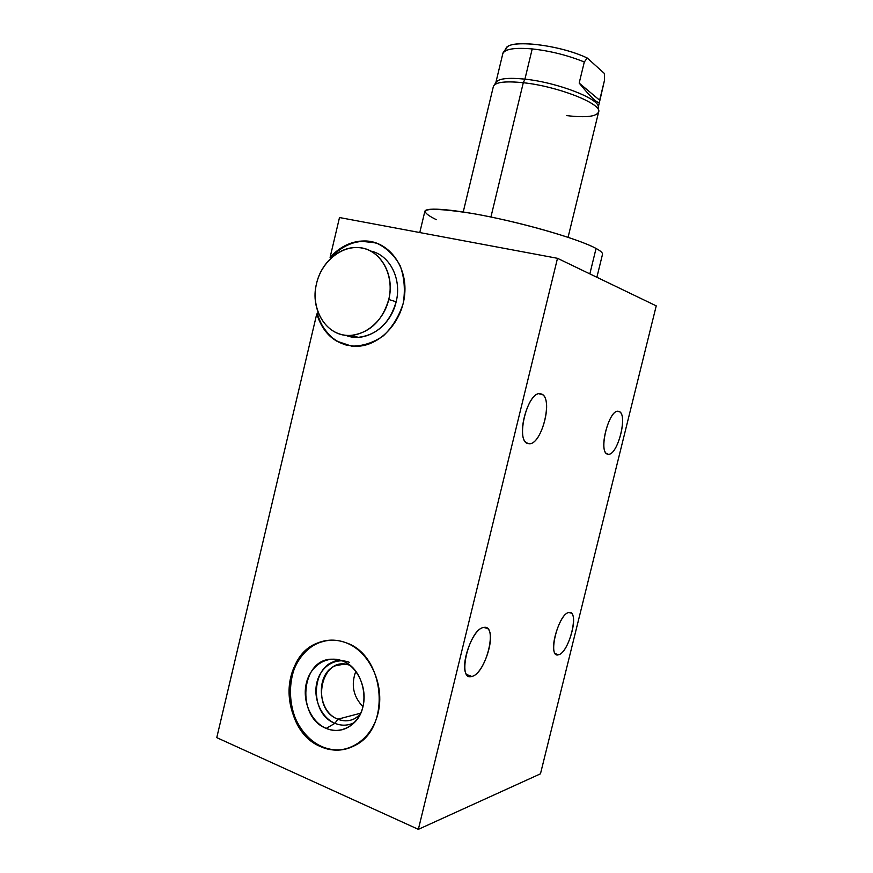 <?xml version="1.0" encoding="UTF-8"?>
<svg xmlns="http://www.w3.org/2000/svg" width="873" height="873" viewBox="0 0 873 873"><rect width="100%" height="100%" fill="white"/><g stroke="black" fill="none" stroke-linecap="round" stroke-linejoin="round"><path stroke-width="1.31" d="M656.234 305.866L557.498 258.31L339.499 217.541L330.092 257.371C338.942 248.805 348.894 243.381 359.971 241.123L376.056 242.88C386.172 247.485 394.203 255.08 400.15 265.654C404.374 277.483 405.399 290.022 403.228 303.28C399.168 316.113 392.566 326.949 383.433 335.778C373.317 342.773 362.688 346.21 351.546 346.123L336.312 340.983C327.386 334.348 320.86 325.345 316.746 313.953L216.766 737.63L418.353 829.35L216.766 737.63L316.746 313.953L317.532 314.16L318.001 312.163L317.532 314.16L316.746 313.953C323.708 335.363 337.458 346.134 357.974 346.265C380.934 345.108 402.66 321.111 404.756 293.732C407.124 266.352 389.38 242.367 366.725 241.003C352.856 240.413 340.645 245.88 330.092 257.371L339.499 217.541L557.498 258.31L418.353 829.35L540.463 773.827L418.353 829.35L557.498 258.31L656.234 305.866L540.463 773.827L656.234 305.866M618.619 411.369C628.571 412.667 617.746 456.426 608.045 454.189C597.547 454.015 608.896 407.975 618.619 411.369C609.79 408.062 598.234 449.148 606.746 453.665L608.045 454.189C617.08 456.393 628.014 416.377 619.634 411.816L618.619 411.369M568.923 612.54C579.814 609.79 569.131 652.971 558.502 654.772C547.055 658.733 558.251 613.337 568.923 612.54C560.073 612.901 548.506 649.752 555.883 654.248L558.502 654.772C567.581 653.397 578.504 617.571 571.237 613.097L568.923 612.54M540.791 393.887C554.159 395.818 541.762 446.463 528.645 443.637C514.503 443.211 527.598 389.489 540.791 393.887C529.027 389.653 515.365 436.413 526.55 442.786L528.645 443.637C540.703 446.387 553.449 400.958 542.428 394.607L540.791 393.887M483.751 627.469C498.33 623.966 486.119 673.836 471.791 676.444C456.404 681.573 469.281 628.724 483.751 627.469C472.151 628.113 458.292 669.296 467.655 675.56L471.791 676.444C483.707 674.458 496.606 634.529 487.396 628.374L483.751 627.469M321.057 746.797C297.857 736.779 284.085 704.446 290.72 677.317C297.016 650.058 322.464 633.623 345.981 642.757C369.595 651.465 385.113 684.716 378.053 713.154C371.341 741.723 344.137 757.24 321.057 746.797L321.864 746.568C302.178 737.98 288.701 713.208 289.891 688.928C290.993 664.637 306.532 643.859 326.644 640.498L318.59 642.801C279.644 656.441 281.597 731.061 321.864 746.568L321.057 746.797C332.733 751.708 344.115 751.227 355.191 745.346C391.77 727.613 384.764 654.925 345.981 642.757C336.356 639.2 326.949 639.254 317.783 642.932C278.814 656.572 280.757 731.279 321.057 746.797M367.478 241.286C353.62 240.697 341.419 246.153 330.867 257.644L330.681 258.43L330.092 257.371L330.867 257.644C344.879 242.869 360.505 238.154 377.758 243.502L366.725 241.003M555.293 653.648L558.502 654.772L555.293 653.648M466.739 674.534L471.791 676.444L466.739 674.534M347.53 345.468C332.558 341.212 322.552 330.78 317.532 314.16C322.552 330.78 332.558 341.212 347.53 345.468M345.664 335.276C365.078 343.58 390.668 327.059 396.156 301.785C402.049 278.88 389.653 254.785 370.621 251.053C389.653 254.785 402.049 278.88 396.156 301.785C389.707 323.163 377.125 335.003 358.41 337.316L345.664 335.276M348.054 748.434C339.259 750.9 330.529 750.278 321.864 746.568C330.529 750.278 339.259 750.9 348.054 748.434M326.218 728.398C341.245 735.011 358.694 724.841 363.004 706.453C367.533 688.175 357.668 666.71 342.391 660.905C327.179 654.826 310.472 665.401 306.336 683.221C301.993 700.964 311.115 722.036 326.218 728.398C336.727 732.458 346.155 730.472 354.536 722.418C371.712 706.071 364.019 668.151 342.391 660.905L331.325 659.18C300.541 659.759 296.198 717.257 326.218 728.398L334.926 723.313C341.605 726.02 348.098 725.769 354.405 722.549C348.098 725.769 341.605 726.02 334.926 723.313L326.218 728.398M355.813 671.326C350.848 684.727 353.227 696.501 362.95 706.672C353.227 696.501 350.848 684.727 355.813 671.326M360.702 713.197L337.84 719.188C343.635 721.535 349.276 721.338 354.765 718.61L359.894 714.878C353.314 720.869 345.959 722.309 337.84 719.188L334.926 723.313L337.84 719.188L360.702 713.197M349.909 665.281C344.922 663.6 340.077 663.775 335.374 665.804C315.491 673.356 317.139 711.637 337.84 719.188C309.358 708.581 321.504 654.073 349.909 665.281M349.549 662.378C335.767 656.878 320.598 666.415 316.866 682.533C312.927 698.575 321.231 717.606 334.926 723.313C307.689 713.328 311.596 661.298 339.521 660.806L342.041 660.774M436.38 219.723C413.988 208.538 425.893 206.432 472.107 213.416C517.263 221.196 578.526 238.678 596.063 248.456L589.842 273.893L596.063 248.456C600.711 250.977 602.861 252.941 602.501 254.338L596.881 277.287M419.782 232.556L424.845 211.353C425.555 206.825 455.63 209.389 496.923 218.283C538.161 227.133 581.44 240.446 596.063 248.456M505.882 49.783C504.136 38.772 557.378 43.726 587.234 58.011L604.345 73.419L604.563 79.989L604.345 73.419L587.234 58.011L584.299 62.005L579.181 83.077C591.556 98.333 598.365 104.531 599.598 101.65L604.563 79.989L599.642 100.22L579.181 83.077L584.299 62.005C567.876 55.326 550.514 50.961 532.214 48.921C550.514 50.961 567.876 55.326 584.299 62.005L587.234 58.011C560.051 45.047 511.152 39.121 506.656 47.786L503.175 52.511M463.236 211.953L493.354 86.558C495.046 82.16 505.02 80.883 523.298 82.728L490.921 217.017L523.298 82.728C558.033 86.307 602.697 104.083 598.616 112.028L568.072 237.303M566.708 115.618C586.372 117.91 597.034 116.567 598.692 111.591C601.301 103.461 557.29 86.231 523.298 82.728L524.924 79.137C557.956 82.488 600.689 99.293 598.18 107.335L598.54 110.304M598.103 107.783C602.086 99.926 558.698 82.564 524.924 79.137L532.214 48.921C514.732 47.426 504.932 48.997 502.815 53.624L503.164 52.544M494.173 85.118L495.886 82.586C498.134 78.57 507.813 77.424 524.924 79.137L523.298 82.728C505.696 80.927 495.755 82.073 493.485 86.143M497.708 74.849L502.815 53.624C504.932 48.997 514.732 47.426 532.214 48.921L524.924 79.137C507.137 77.381 497.414 78.668 495.744 83.011M502.815 53.624L497.926 73.976M599.642 100.22C599.893 105.851 593.083 100.133 579.181 83.077L599.642 100.22M316.528 283.605C311.039 306.27 322.584 330.07 341.801 334.599C360.931 339.477 383.269 323.13 388.758 299.494C394.531 275.933 381.796 251.73 362.306 248.107C342.882 244.134 321.733 260.874 316.528 283.605C309.631 309.937 327.179 337.294 350.717 335.428C369.574 333.071 382.243 321.1 388.758 299.494L396.156 301.785L388.758 299.494C395.371 274.122 379.569 248.074 358.05 247.561C339.793 246.186 321.166 262.631 316.528 283.605M619.634 411.816L617.615 411.325M571.237 613.097L569.425 612.497M542.428 394.607L539.187 393.81M487.396 628.374L484.58 627.392M317.783 642.932L318.59 642.801M344.049 664.146L335.374 665.804M331.325 659.18L339.521 660.806M598.191 107.434L599.609 101.617M497.719 74.783L495.831 82.673M358.41 337.316L350.717 335.428"/></g></svg>
